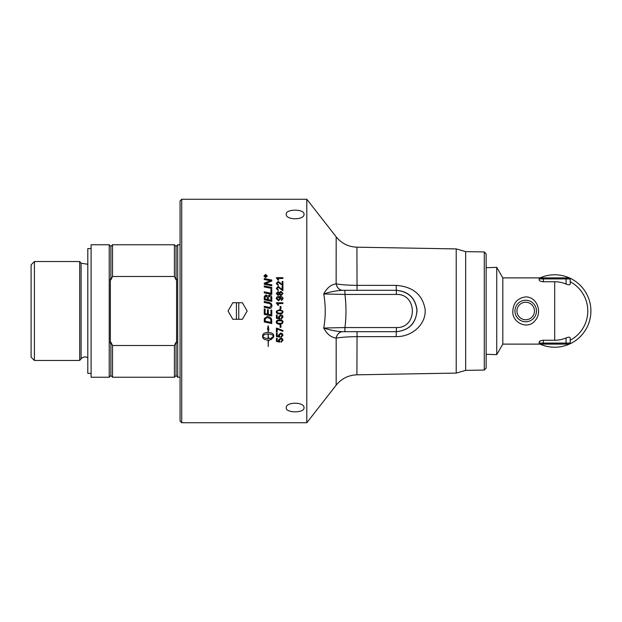 <?xml version="1.0" encoding="UTF-8"?>
<svg xmlns="http://www.w3.org/2000/svg" width="622" height="622" viewBox="0 0 622 622"><rect width="100%" height="100%" fill="white"/><g stroke="black" fill="none" stroke-linecap="round" stroke-linejoin="round"><path stroke-width="0.93" d="M265.112 311L265.112 313.574A2639.356 65.217 11.9 0 0 267.46 314.071L267.46 309.686L268.315 309.865L268.315 314.25A2686.542 82.812 11.8 0 0 270.935 314.794L270.935 310.028L271.791 310.207L271.791 315.976A2675.175 98.12 -168.2 0 1 264.257 314.398L264.257 308.932L265.112 309.111L265.112 311M306.802 199.25L306.802 422.75L181.717 422.75L181.717 199.25L306.802 199.25L336.175 236.842L336.144 283.889C331.122 284.511 326.978 287.862 323.72 293.965C325.749 305.324 325.749 316.676 323.72 328.035C326.978 334.138 331.122 337.489 336.144 338.111L336.175 338.111C341.338 337.233 348.25 336.743 356.911 336.65L396.183 336.619C412.635 336.891 426.638 323.549 425.067 309.048C422.4 294.533 412.775 286.641 396.183 285.381L356.911 285.35C348.25 285.257 341.338 284.767 336.175 283.889A8.28 6.694 -90 0 0 342.699 290.303L357.051 290.303L356.911 247.183C348.444 246.856 341.532 243.412 336.175 236.842M276.463 311L279.659 309.702L282.847 311L282.334 313.34L279.659 313.993C277.412 313.993 276.285 313.278 276.292 311.847L276.463 311L279.659 309.702L282.847 311M286.229 214.217C285.685 208.813 304.57 208.813 304.026 214.217C304.57 220.289 285.685 220.289 286.229 214.217M276.292 277.7L282.901 277.7L282.901 278.469L277.754 278.469L278.726 280.017L277.941 280.017L276.292 277.7M282.124 289.572L282.124 286.415L282.901 286.415L282.901 290.684L278.096 287.24L276.961 288.452L278.283 289.712A112.924 2.146 95.7 0 0 278.197 290.536L276.292 288.437L278.12 286.423L282.124 289.572L278.12 286.423L276.292 288.445M276.292 302.782L282.901 302.782L282.901 303.583L277.754 303.583L278.726 305.2L277.941 305.2L276.292 302.782L282.901 302.782M271.791 287.496L271.791 288.484A2674.04 545.471 -167.9 0 0 264.257 286.944L264.257 285.964A2674.04 568.461 12.1 0 1 271.791 287.496M271.791 297.658L271.791 301.367A2674.04 243.964 -168.2 0 0 264.257 299.804L264.311 296.445L266.053 294.836L267.864 296.22L269.412 295.007C270.865 295.162 271.658 296.041 271.791 297.658C271.658 296.049 270.865 295.17 269.412 295.015L267.864 296.22L266.053 294.836L264.311 296.445L264.257 297.417M265.617 277.63L263.922 276.012L265.617 274.411L267.312 276.012L265.617 277.63M268.37 308.178A2692.311 76.592 -168.2 0 0 264.257 307.322L264.257 306.319A2683.992 98.805 11.8 0 1 268.883 307.276L269.738 307.392L271.083 305.721C271.223 304.516 270.329 303.73 268.401 303.349A2666.693 188.707 -168.2 0 0 264.257 302.486L264.257 301.483A2667.921 211.667 11.8 0 1 268.681 302.401C270.803 302.766 271.884 303.855 271.915 305.666C271.822 307.455 271.091 308.364 269.73 308.395L268.37 308.178M271.791 289.588L271.791 294.4A2674.04 407.083 -168.1 0 0 264.257 292.845L264.257 291.85A2671.56 431.948 12 0 1 270.935 293.226L270.935 289.409L271.791 289.588L270.935 289.417M271.791 284.829L271.791 285.786A2674.04 608.541 -167.9 0 0 264.257 284.254L264.257 283.22A691.563 160.81 -24.4 0 1 267.087 282.023L270.648 280.724L268.681 280.39A2699.978 734.551 -167.8 0 0 264.257 279.503L264.257 278.563A2711.858 752.908 12.2 0 1 271.791 280.063L271.791 281.035A746.711 179.206 156.5 0 0 267.437 282.8L265.267 283.585L267.196 283.904A2707.271 631.75 12.1 0 1 271.791 284.829A2708.421 632.038 12.1 0 0 267.196 283.92L265.267 283.585M280.926 306.483L280.926 308.971L280.11 308.971L280.11 306.483L280.926 306.483L280.11 306.483M283.018 298.754L281.377 300.589A112.668 0.98 -95.1 0 0 281.307 299.82L282.349 298.731L279.962 297.207L280.67 298.77L278.516 300.714L276.292 298.653C276.222 297.238 277.288 296.484 279.472 296.406C281.867 296.445 283.049 297.23 283.018 298.754C283.049 297.238 281.867 296.453 279.472 296.414L279.472 296.406C277.288 296.492 276.222 297.238 276.292 298.661M280.996 295.637L279.332 294.393L277.987 295.372L276.292 293.506L278.011 291.617L279.332 292.581L281.02 291.353L283.018 293.491L280.996 295.637M282.124 284.581L282.124 281.447L282.901 281.447L282.901 285.669L278.096 282.264L276.961 283.469L278.283 284.713A112.924 2.667 95.7 0 0 278.197 285.521L276.292 283.445L278.12 281.463L280.864 283.337M286.229 407.783C285.685 401.711 304.57 401.711 304.026 407.783C304.57 413.187 285.685 413.187 286.229 407.783M276.292 283.461L278.12 281.471L280.864 283.352M276.961 283.476L278.283 284.728M282.124 281.463L282.901 281.463M276.953 293.498L277.956 294.556L279.021 293.498L278.003 292.441L276.953 293.491L277.956 294.548L279.021 293.491M279.682 293.522L281.004 294.82L282.349 293.498L281.035 292.177L279.682 293.514L281.004 294.812L282.349 293.491M276.292 293.514L278.011 291.632L279.332 292.589L281.02 291.36L283.018 293.498M279.954 298.576L278.477 297.3L276.961 298.552L278.539 299.89L279.954 298.576L278.539 299.882L276.961 298.552M279.799 297.215L280.67 298.778M281.307 299.82L282.349 298.731M277.428 312.742L279.659 313.161C281.642 313.091 282.536 312.656 282.349 311.847L281.929 311L279.659 310.533L277.326 311.047L276.961 311.855L277.428 312.742M282.349 311.847L281.929 311M277.381 311L276.961 311.855M283.018 311.847L282.334 313.34L279.659 313.993C277.412 313.993 276.285 313.278 276.292 311.847L276.292 311.847M280.926 327.327L280.11 327.327L280.11 324.863L280.926 324.863L280.926 327.327L280.11 327.327M283.018 335.204L281.175 337.272A112.465 2.154 -94.6 0 1 281.105 336.455L282.349 335.219L280.74 333.843L279.247 335.219L279.884 336.401A113.663 3.444 97.3 0 1 279.783 337.124A3260.703 740.631 -169 0 1 276.401 336.51L276.401 333.322L277.171 333.322L277.171 335.888L278.944 336.238L278.532 335.009L280.662 333.019L282.217 333.524L283.018 335.219L281.175 337.279A112.52 2.154 -94.6 0 1 281.105 336.455M278.944 336.222L278.532 335.017M279.884 336.401A113.717 3.444 97.3 0 1 279.783 337.14L279.783 337.14A3259.296 740.297 -169 0 1 276.401 336.518M279.247 335.219L280.74 333.858L282.349 335.219M264.257 278.578A2713.008 753.242 12.2 0 1 271.791 280.079M264.257 283.235A691.773 160.873 -24.4 0 1 267.087 282.03L270.648 280.724M264.257 291.866A2672.695 432.142 12 0 1 270.935 293.234L270.935 293.226M264.257 301.483A2669.056 211.76 11.8 0 1 268.681 302.409C270.803 302.774 271.884 303.863 271.915 305.674M264.257 306.319A2685.135 98.851 11.8 0 1 268.883 307.284L269.738 307.392L271.083 305.721M268.09 333.928L268.09 333.936C265.407 334.037 263.65 334.815 262.811 336.245L262.811 336.253C263.65 337.684 265.407 338.446 268.09 338.555L268.09 333.936C265.407 334.053 263.65 334.823 262.811 336.253M268.09 329.582L267.39 329.271L268.09 329.582L268.09 332.35C264.77 332.56 262.943 333.594 262.632 335.46L262.632 337.046C262.943 338.881 264.77 339.915 268.09 340.11L268.09 340.125C264.77 339.923 262.943 338.897 262.632 337.046M268.261 340.11A9.649 9.314 180 0 0 268.727 340.102L268.727 340.11A9.641 9.307 0 0 1 268.261 340.125L268.261 346.524L268.09 340.125M268.727 340.833L270.718 338.99L268.727 340.848L268.727 340.11M268.261 333.928C270.943 334.037 272.708 334.815 273.548 336.245L273.548 336.253C272.708 334.823 270.943 334.053 268.261 333.936L268.261 338.555A9.641 9.346 180 0 0 268.727 338.547L268.727 337.8L270.718 339.006M268.261 329.652L268.961 329.971L268.261 329.66L268.261 332.35C271.589 332.56 273.408 333.594 273.727 335.46L273.727 336.984M267.39 329.271L268.175 325.788L268.968 329.979M271.068 339.666L273.727 337.031L271.068 339.674L271.068 338.104L273.548 336.253M264.202 276.028L265.617 277.381L267.032 276.012L265.617 274.675L264.202 276.012L265.617 277.365L267.032 276.012M263.922 276.028L265.617 274.426L267.312 276.028M264.98 276.456L265.532 276.456L265.252 275.678L264.98 276.44L265.532 276.44M266.558 276.72L264.731 276.72L265.229 275.398L265.742 275.896L266.558 275.282L265.781 276.277L266.558 276.736M265.781 276.44L266.558 276.44M264.731 276.129L265.229 275.383L265.742 275.88L266.558 275.266M265.112 321.146A2668.364 251.366 11.9 0 0 270.935 322.359L270.788 319.739L269.901 318.41L267.289 317.554L265.236 318.682L265.112 319.817L265.112 321.146L265.236 318.689L267.289 317.554L269.901 318.417L270.788 319.739L270.935 322.359M271.791 323.533A2675.175 275.437 -168.1 0 1 264.257 321.971L264.381 318.464L267.336 316.536C269.847 316.808 271.285 317.834 271.666 319.599L271.791 323.533A2674.04 275.313 -168.1 0 1 264.257 321.971M270.935 310.028L271.791 310.207M267.46 309.694L268.315 309.865M264.257 308.932L265.112 309.111M271.791 315.976A2674.04 98.074 -168.2 0 1 264.257 314.398M265.112 298.988L265.112 298.98A2619.063 269.948 12 0 1 267.483 299.485L267.483 297.876L266.107 295.769L265.112 297.308L265.112 298.98A2617.951 269.831 12 0 1 267.483 299.477M268.339 299.656L268.339 299.656A2708.281 262.888 11.8 0 1 270.935 300.193L270.889 297.471L269.412 296.025L268.339 297.666L268.339 299.656A2707.131 262.772 11.8 0 1 270.935 300.193M264.257 285.972A2675.175 568.71 12.1 0 1 271.791 287.512M283.018 340.172L281.175 342.209A112.465 2.558 -94.6 0 1 281.105 341.408L282.349 340.187L280.74 338.827L279.247 340.187L279.884 341.354A113.663 4.105 97.3 0 1 279.783 342.069A3260.703 882.571 -168.9 0 1 276.401 341.462L276.401 338.314L277.171 338.314L277.171 340.848L278.944 341.19L278.532 339.993L280.662 338.01L282.217 338.516L283.018 340.187L281.175 342.224A112.52 2.558 -94.6 0 1 281.105 341.408M278.944 341.19L278.532 339.977M279.783 342.069L279.783 342.084A3259.296 882.175 -168.9 0 1 276.401 341.47M279.884 341.354A113.717 4.105 97.3 0 1 279.783 342.084M279.247 340.187L280.74 338.842L282.349 340.187M282.901 331.316L277.179 329.046L277.179 332.226L276.401 332.218L276.401 328.027L282.901 330.507L282.901 331.324L277.179 329.054M277.179 332.226L276.401 332.226M277.428 322.958L279.659 323.37C281.642 323.308 282.536 322.872 282.349 322.064C282.536 321.263 281.634 320.828 279.659 320.758C277.669 320.82 276.774 321.255 276.961 322.072L277.428 322.958M276.961 322.072C276.774 321.263 277.669 320.82 279.659 320.758L279.659 320.758C281.634 320.82 282.536 321.255 282.349 322.056L282.349 322.064M283.018 322.056L282.334 323.549L279.659 324.194C277.412 324.194 276.285 323.479 276.292 322.056M282.334 323.549L279.659 324.202C277.412 324.202 276.285 323.487 276.292 322.064C276.246 320.664 277.365 319.949 279.659 319.926C281.89 319.926 283.01 320.641 283.018 322.064L282.334 323.549M283.018 316.987L281.175 319.102A112.465 0.638 -94.7 0 1 281.105 318.262L282.349 316.995L280.74 315.603L279.247 317.002L279.884 318.207A113.663 1.011 97.5 0 1 279.783 318.954A3260.703 219.146 -169.3 0 1 276.401 318.324L276.401 315.051L277.171 315.051L277.171 317.679L278.944 318.036L278.532 316.785L280.662 314.74L282.217 315.268L283.018 316.995L281.175 319.109A112.52 0.638 -94.7 0 1 281.105 318.262M278.944 318.029L278.532 316.792M279.884 318.207A113.717 1.011 97.5 0 1 279.783 318.962L279.783 318.962A3259.296 219.053 -169.3 0 1 276.401 318.324M282.349 316.995L280.74 315.603L279.247 317.002M277.754 303.59L278.726 305.2M276.961 288.46L278.283 289.72M282.124 286.423L282.901 286.423M276.292 277.715L282.901 277.715M277.754 278.469L278.726 280.032M486.14 354.299L496.737 354.633L496.737 267.367L486.14 267.701M570.203 343.08L543.301 343.08L543.301 344.114L539.935 344.075A1.034 1.034 0 0 0 540.199 344.114L539.165 344.114L539.165 343.08A1.034 1.034 0 0 0 540.199 344.114L569.169 344.114A1.034 1.034 0 0 0 570.203 343.08L570.203 337.94L570.203 343.08A1.034 1.034 0 0 1 569.169 344.114M540.378 340.864L539.165 342.092C539.352 341.097 540.728 340.475 543.301 340.25L554.684 340.25A29.25 29.25 0 0 0 566.067 337.94C568.57 336.984 569.946 336.984 570.203 337.94M539.165 277.886L539.165 278.92A1.034 1.034 0 0 1 540.199 277.886A1.034 1.034 0 0 0 539.165 278.92L570.203 278.92L570.203 284.06L570.203 278.92A1.034 1.034 0 0 0 569.169 277.886L502.809 277.886L496.737 267.367M570.203 284.06C569.946 285.016 568.57 285.016 566.067 284.06A29.25 29.25 0 0 0 554.684 281.75L543.301 281.75C540.728 281.525 539.352 280.903 539.165 279.908L539.165 278.92M525.714 296.888C537.284 296.896 542.407 312.361 535.285 320.369C528.078 330.453 511.618 322.593 512.855 311C513.313 302.774 517.597 298.07 525.714 296.888M539.165 342.092L539.165 343.08L543.301 343.08L543.301 340.25M539.165 344.114L502.809 344.114L502.809 277.886M554.684 340.25L554.684 281.75M570.203 281.75A33.114 33.114 0 0 1 570.203 340.25A33.114 33.114 0 0 0 570.203 281.75A33.114 33.114 0 0 1 570.203 340.25M540.013 277.886A36.216 36.216 0 0 1 569.425 277.917M569.752 278.065A36.216 36.216 0 0 1 569.752 343.935M569.425 344.083A36.216 36.216 0 0 1 540.013 344.114M238.755 302.72L238.755 319.28L236.438 319.28L236.438 302.72L242.378 302.72L247.152 311L242.378 319.28L238.755 319.28M236.438 319.28L232.815 319.28L228.033 311L232.815 302.72L236.438 302.72M91.115 248.606L87.803 248.606L87.803 373.394L91.115 373.394M91.115 311L91.115 377.227L109.223 377.227L109.223 244.773L91.115 244.773L91.115 311M34.42 261.535L31.1 264.855L31.1 357.145L34.42 360.465L79.686 360.465L79.686 261.535L34.42 261.535L34.42 360.465M176.586 278.742L176.586 343.258A117.659 117.659 63.9 0 1 176.065 342.201L174.417 345.498L112.535 345.498L110.879 342.201A117.659 117.659 -63.9 0 1 110.358 343.258L110.358 278.742A117.659 117.659 -116.1 0 1 110.879 279.799L112.535 276.502L174.417 276.502L176.065 279.799A117.659 117.659 116.1 0 1 176.586 278.742M176.065 279.799L176.065 246.429L177.721 244.773L177.721 377.227L180.061 377.227M176.065 342.201L176.065 375.571L177.721 377.227M176.065 246.429L174.417 244.773L174.417 276.502M110.879 279.799L110.879 246.429L112.535 244.773L112.535 276.502M112.535 345.498L112.535 377.227L174.417 377.227L174.417 345.498M110.879 342.201L110.879 375.571L112.535 377.227M87.803 357.736A5.17 5.17 0 0 0 81.085 358.793L79.686 360.465M181.717 199.25L180.061 200.906L180.061 421.094L181.717 422.75M344.876 331.697L396.323 331.697C408.802 330.375 415.698 323.479 417.02 311C415.698 298.521 408.802 291.625 396.323 290.303C408.18 291.306 415.053 297.681 416.958 309.422C416.515 322.834 409.641 330.251 396.323 331.697L396.401 327.553L344.946 327.553L344.876 331.697L342.668 331.697A8.28 6.694 -90 0 0 336.175 338.111L336.175 385.158L306.802 422.75M484.281 251.949L484.281 370.051L486.14 368.162L486.14 253.838L484.281 251.949L465.653 251.622L456.214 248.917L456.214 373.083L356.911 374.817L357.051 331.697L342.699 331.697A8.28 6.694 -90 0 0 336.144 338.111M465.653 251.622L465.653 370.378L456.214 373.083M342.668 331.697C336.611 331.417 330.298 330.204 323.72 328.035L344.946 327.553C346.314 316.52 346.314 305.48 344.946 294.447L396.401 294.447C417.665 293.646 417.665 328.354 396.401 327.553M336.144 283.889A8.28 6.694 -90 0 0 342.668 290.303C336.611 290.583 330.298 291.796 323.72 293.965L344.946 294.447L344.876 290.303L342.668 290.303M396.183 285.381L396.323 290.303L344.876 290.303M566.067 337.94L566.067 344.114M543.301 281.75L543.301 277.886M566.067 284.06L566.067 277.886M534.469 311A8.762 8.762 0 0 1 525.714 319.762A8.762 8.762 0 0 1 516.952 311A8.762 8.762 0 0 1 525.714 302.238A8.762 8.762 0 0 1 534.469 311M525.714 321.761A10.761 10.761 0 0 0 536.467 311A10.761 10.761 0 0 0 525.714 300.239A10.761 10.761 0 0 0 514.954 311A10.761 10.761 0 0 0 525.714 321.761M79.686 261.535L81.085 263.207L81.085 358.793M396.183 336.619L396.323 331.697M396.323 290.303L396.401 294.447M502.809 344.114L496.737 354.633M112.535 244.773L174.417 244.773M81.085 263.207L87.803 264.264M110.879 246.429L109.223 244.773M110.879 375.571L109.223 377.227M176.065 375.571L174.417 377.227M177.721 244.773L180.061 244.773M456.214 248.917L356.911 247.183M336.175 385.158C341.532 378.588 348.444 375.144 356.911 374.817M484.281 370.051L465.653 370.378"/></g></svg>
